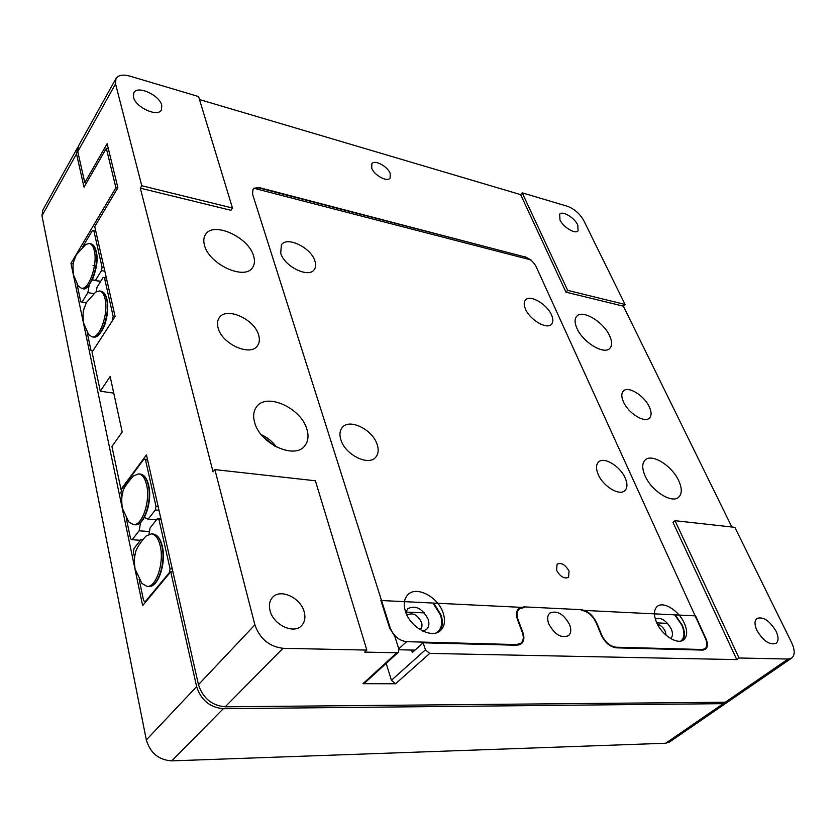 <?xml version="1.0" encoding="UTF-8"?>
<svg xmlns="http://www.w3.org/2000/svg" width="836" height="836" viewBox="0 0 836 836"><rect width="100%" height="100%" fill="white"/><g stroke="black" fill="none" stroke-linecap="round" stroke-linejoin="round"><path stroke-width="1.25" d="M98.209 335.163C107.112 327.9 109.171 304.147 106.935 299.696M95.753 292.025L99.599 290.959C102.128 291.524 103.957 294.157 105.064 298.86C108.764 313.166 99.662 339.092 91.897 336.803L88.616 334.505L83.516 322.853C82.889 315.768 82.942 311.4 83.684 309.738L86.38 302.601L95.753 292.025M92.775 351.068L112.975 319.822M83.109 312.977L84.185 307.888M92.368 351.005L91.03 350.65L87.153 332.247M96.244 291.701L97.007 287.26L103.068 277.51L104.437 277.709L113.153 316.363L112.567 319.749M113.153 316.363L114.992 316.687M104.437 277.709L106.402 278.095M94.311 250.695C97.906 264.521 88.721 290.583 81.259 288.159L78.291 286.006L73.443 274.783C72.837 267.656 72.91 263.277 73.672 261.637L76.41 254.646L85.857 244.373L89.389 243.485C91.667 244.039 93.308 246.442 94.311 250.695M95.722 230.935L92.482 230.412L82.754 246.745M93.799 230.517L102.076 267.259L101.511 270.561L95.482 280.321L92.368 279.841M89.201 285.034L87.895 292.6L82.043 302.078L80.758 301.827L77.006 284M89.243 284.773L92.284 279.83C96.391 270.195 97.687 260.78 96.15 251.584M101.511 270.561L104.845 271.23M100.686 281.335L95.482 280.321M104.04 267.645L102.076 267.259M86.244 302.841L82.043 302.078M87.895 292.6L93.601 293.676M92.326 279.924L100.571 281.533M146.593 484.838C150.658 500.9 142.078 526.252 133.279 524.632L128.671 521.821L122.349 508.204C121.419 500.848 121.575 495.696 122.808 492.749C122.578 489.812 126.152 484.18 133.541 475.841L138.64 473.897C142.308 474.451 144.962 478.098 146.593 484.838M147.491 459.549L143.896 459.142L121.565 489.373L120.948 492.895L121.899 497.41M126.299 518.362L130.625 538.917L132.182 539.701L139.121 530.776L149.445 531.571M140.584 522.458L139.121 530.776M148.589 485.497C150.553 497.023 149.111 507.651 144.273 517.38M156.436 519.877L148.139 519.187L144.388 517.442M148.139 519.187L155.318 509.96L155.966 506.261L145.485 459.758L143.896 459.142M147.596 459.999L145.485 459.758M140.406 540.296L132.182 539.701M158.108 506.459L155.966 506.261M155.318 509.96L158.976 510.284M162.278 546.566C165.256 557.539 161.536 577.112 155.402 582.734M145.819 536.189L151.337 533.88C155.444 534.413 158.412 538.447 160.251 545.992C164.42 562.576 156.071 587.718 147 586.381L141.901 583.413L135.087 569.034C134.115 562.105 134.23 556.922 135.442 553.495C135.401 550.151 138.86 544.382 145.819 536.189M145.913 601.68L145.245 601.648L169.394 572.576L170.063 572.618M169.394 572.576L170.063 568.783L172.258 568.919M170.063 568.783L158.955 519.543L157.293 518.78L150.072 527.976L148.975 534.214M142.538 539.638L141.002 539.533L142.151 540.108M141.002 539.533L134.021 548.426L133.384 552.042L134.617 557.894M139.152 579.484L143.625 600.697L145.245 601.648M160.972 519.083L157.293 518.78M158.955 519.543L161.118 519.72M576.976 328.423C574.531 322.884 574.478 318.809 576.798 316.186C582.493 309.268 603.477 321.87 609.59 335.706C612.203 341.412 612.276 345.623 609.831 348.34C604.188 355.175 582.901 342.363 576.976 328.423M254.562 422.201C252.88 415.9 253.58 410.727 256.662 406.693C266.788 392.262 301.42 408.25 306.927 429.422C308.902 436.12 308.16 441.607 304.712 445.881C294.7 459.852 259.588 443.602 254.562 422.201M645.141 476.018C641.912 468.599 641.943 463.238 645.214 459.967C651.881 453.154 671.998 465.694 678.686 480.648C682.134 488.276 682.124 493.794 678.665 497.201C672.029 503.878 651.61 491.077 645.141 476.018M623.52 402.043C621.273 396.975 621.232 393.296 623.416 390.987C628.212 385.678 644.222 395.512 649.258 406.756C651.631 411.939 651.672 415.711 649.405 418.084C644.64 423.329 628.432 413.35 623.52 402.043M204.465 245.167C203.305 240.904 203.65 237.34 205.52 234.498C213.326 220.944 248.888 237.267 253.663 256.161C255.022 260.717 254.656 264.5 252.576 267.53C244.948 280.76 208.854 264.301 204.465 245.167M218.071 327.785C216.994 323.762 217.391 320.407 219.262 317.732C226.326 306.394 254.75 319.227 258.679 335.226C259.902 339.468 259.484 343 257.446 345.801C250.476 356.899 221.718 343.951 218.071 327.785M548.771 623.855C547.026 618.995 547.392 615.4 549.869 613.06C557.121 610.134 563.704 614 569.619 624.68C571.437 629.623 571.072 633.291 568.511 635.673C561.217 638.516 554.634 634.576 548.771 623.855M371.738 168.203L371.832 163.741C374.538 159.331 387.716 166.364 390.203 173.491L390.109 178.037C387.434 182.415 374.162 175.351 371.738 168.203M657.378 624.126C660.722 625.109 663.366 627.564 665.32 631.493L666.156 635.287M407.038 615.286L407.393 614.909C412.869 612.339 417.572 614.805 421.49 622.318C422.41 625.297 422.044 627.606 420.404 629.247L420.006 629.581M756.935 630.428C754.375 624.68 754.385 620.678 756.956 618.431C763.31 616.435 769.674 620.699 776.048 631.201C778.703 637.032 778.703 641.087 776.048 643.396C769.653 645.308 763.278 640.993 756.935 630.428M270.038 610.573C268.722 605.159 269.547 600.77 272.526 597.416C280.269 588.199 300.803 597.761 304.21 611.962C305.673 617.574 304.806 622.12 301.608 625.6C293.885 634.555 273.226 624.847 270.038 610.573M133.467 97.154L133.812 92.733C137.407 85.021 159.54 95.085 161.766 105.305L161.421 109.913C157.91 117.542 135.578 107.457 133.467 97.154M559.963 219.889L559.692 214.183C562.44 210.442 574.499 217.705 577.791 225.02L578.073 230.83C575.356 234.55 563.192 227.235 559.963 219.889M398.396 652.216L398.908 649.238L394.832 636.447L389.586 627.909L380.892 600.499L524.13 607.49L519.334 608.963C516.847 611.346 516.439 614.951 518.111 619.779L522.855 632.424C524.6 637.44 524.13 641.212 521.455 643.741L516.711 645.246L423.131 642.8L425.44 649.833L391.426 680.285L395.595 683.764L362.991 683.681L364.559 683.116L398.396 652.216L396.828 652.759L364.684 652.111L366.847 650.084L282.986 648.297C269.213 646.583 259.85 638.767 254.886 624.858L198.466 684.663L146.446 454.92L120.98 489.394L111.94 446.497L122.192 432.003L110.143 376.513L100.289 391.206L92.064 352.165L115.107 316.52L94.74 226.619L117.876 187.766L107.123 143.698L84.802 182.687L77.769 151.629L115.535 83.861L141.775 185.738L140.302 188.163L213.065 471.912L214.894 469.613L254.886 624.858M282.986 648.297L225.177 706.807L725.303 702.23L788.076 659.04L739.024 657.995L736.767 659.604L429.714 653.418L425.44 649.833M736.767 659.604L672.99 522.395L675.018 520.692L739.024 657.995M731.845 527.004L623.384 306.185L565.972 292.161L520.64 194.631L199.49 99.536M141.775 185.738L232.46 208.018L230.924 210.296L140.302 188.163M596.308 623.008C592.672 615.557 587.677 611.315 581.313 610.28L695.573 615.871L705.929 638.62C708.04 643.605 707.893 647.137 705.511 649.238L702.501 650.084L616.299 647.837C609.987 646.918 604.971 642.665 601.251 635.078L596.308 623.008M524.736 256.527L531.027 259.944L253.601 188.194L260.142 187.818L524.475 256.819M656.772 622.883L667.577 623.353M405.878 612.088L424.385 612.892M366.847 650.084L315.381 480.773L214.894 469.613M232.46 208.018L198.581 96.558L130.061 76.17C123.007 74.247 118.304 75.041 115.953 78.553L115.535 83.861M520.64 194.631L522.186 192.823L567.383 206.273C574.342 208.895 579.766 213.608 583.674 220.411L625.077 304.471L623.384 306.185M522.186 192.823L567.654 290.364L565.972 292.161M567.654 290.364L625.077 304.471M675.018 520.692L734.844 527.338L791.608 642.602C795.015 650.021 795.036 655.184 791.671 658.078L728.961 701.164L725.303 702.23M423.131 642.8L412.347 652.54L411.542 650.042M386.18 663.376L391.426 680.285M788.076 659.04L791.671 658.078M225.177 706.807C211.78 705.532 202.876 698.154 198.466 684.663M113.748 393.129L100.289 391.206M121.544 489.457L120.98 489.394M115.953 78.553L78.323 146.248L77.769 151.629M86.39 183.063L84.802 182.687M73.223 263.821L70.966 263.361L142.642 605.619L170.743 571.793L196.627 686.617C201.027 700.098 209.909 707.455 223.285 708.709L723.224 703.661L665.696 743.235L669.396 742.086L726.881 702.585L723.224 703.661M117.646 188.152L115.911 187.734L70.966 263.361M172.937 571.928L170.743 571.793M77.821 147.429L76.515 153.866L84.028 187.18L106.329 148.317L115.911 187.734M196.627 686.617L146.331 739.933L41.988 215.803L76.515 153.866M93.078 265.461L94.447 265.775M108.377 148.85L106.329 148.317M727.842 701.759L726.881 702.585M77.079 148.484L42.678 210.369L41.988 215.803M146.331 739.933C150.261 753.006 158.736 759.987 171.746 760.875L665.696 743.235M656.511 622.308C653.522 614.888 653.794 609.59 657.315 606.403C663.502 600.927 679.083 610.813 684.454 623.52C687.62 631.086 687.359 636.52 683.67 639.801C677.494 645.162 661.725 635.067 656.511 622.308M682.469 640.522C685.165 636.98 685.092 631.87 682.26 625.182L675.258 614.878M405.45 611.409C403.286 604.167 404.122 598.566 407.968 594.605C416.527 585.524 438.252 597.04 443.174 613.049C445.567 620.542 444.689 626.342 440.572 630.448C432.024 639.268 410.11 627.502 405.45 611.409M439.422 631.347C442.672 627.188 443.216 621.733 441.042 614.993L433.738 603.08M556.577 570.256L557.089 564.133C561.405 562.398 565.408 564.739 569.065 571.155L568.564 577.352C564.227 579.055 560.235 576.694 556.577 570.256M340.837 439.673C339.291 434.584 339.771 430.519 342.279 427.478C349.469 418.084 372.762 429.641 377.182 444.574C378.886 449.862 378.394 454.094 375.698 457.24C368.561 466.425 345.028 454.711 340.837 439.673M280.708 253.162L281.377 244.864C286.915 235.898 311.065 247.655 314.9 260.968C316.06 264.51 315.841 267.395 314.231 269.61C308.787 278.43 284.355 266.59 280.708 253.162M598.168 474.357C595.849 468.745 595.974 464.638 598.524 462.026C603.926 456.331 620.197 466.154 625.171 477.993C627.627 483.73 627.522 487.952 624.847 490.638C619.466 496.239 603.007 486.259 598.168 474.357M525.457 309.027C523.775 305.015 523.785 302.005 525.499 299.999C529.993 294.251 547.016 304.126 551.509 314.973C553.296 319.08 553.296 322.173 551.499 324.243C547.047 329.927 529.825 319.927 525.457 309.027M674.715 614.847L681.821 625.161C684.903 632.612 684.59 637.899 680.88 641.034M670.545 638.474L670.733 638.338C672.865 636.436 673.032 633.301 671.245 628.933C666.282 620.354 661.046 617.052 655.539 619.016L655.351 619.173M433.006 603.038L440.447 614.972C442.913 622.956 441.701 628.85 436.789 632.674M422.723 631.075L426.621 629.362C428.993 626.99 429.505 623.656 428.168 619.34C422.483 608.514 415.701 604.95 407.822 608.66L405.805 612.422M390.224 627.93C393.557 636.071 399.012 640.658 406.589 641.672L516.46 644.577L520.974 643.156C523.514 640.752 523.963 637.168 522.312 632.403L517.557 619.758C515.812 614.69 516.24 610.907 518.842 608.409L523.89 606.863L581.072 609.674C587.739 610.75 592.985 615.202 596.81 623.029L601.753 635.088C605.274 642.299 610.04 646.332 616.038 647.21L702.24 649.499L705.093 648.694C707.36 646.698 707.496 643.333 705.5 638.6L536.127 266.621C533.546 261.835 529.815 258.606 524.924 256.934L260.289 188.267C256.756 187.421 254.29 187.912 252.9 189.73L252.576 194.213L390.224 627.93L389.743 628.379M399.033 649.771L415.022 650.115M106.59 299.142C110.3 313.437 101.187 339.353 93.423 337.054L96.871 336.354C98.021 336.699 103.873 328.684 105.075 323.751C107.771 314.984 108.408 306.875 106.987 299.445C105.838 294.585 103.883 291.858 101.114 291.252C103.654 291.816 105.472 294.45 106.59 299.142M89.389 243.485L90.873 243.809C93.162 244.352 94.802 246.756 95.806 251.009C99.411 264.834 90.225 290.865 82.754 288.441L81.259 288.159M134.92 524.757C144.085 526.492 152.706 501.422 148.662 485.256C146.99 478.38 144.2 474.649 140.27 474.064C143.949 474.618 146.603 478.265 148.233 485.005C152.309 501.046 143.719 526.377 134.92 524.757L133.279 524.632M161.923 546.107C166.103 562.68 157.753 587.802 148.672 586.464C158.129 587.907 166.521 562.921 162.351 546.336C160.47 538.666 157.356 534.549 152.998 534.016C157.105 534.538 160.084 538.572 161.923 546.107M362.991 683.681L396.828 652.759M429.714 653.418L395.595 683.764M171.746 760.875L223.285 708.709M406.589 641.672L398.772 648.83M515.697 645.214L516.46 644.577M702.24 649.499L701.467 650.063M616.038 647.21L615.348 647.754M274.772 446.1L262.399 436.037M99.599 290.959L101.114 291.252M91.897 336.803L93.423 337.054M90.873 243.809C93.381 244.405 95.158 246.913 96.203 251.333C100.633 267.018 87.78 293.217 82.754 288.441M140.27 474.064L138.64 473.897M152.998 534.016L151.337 533.88M148.672 586.464L147 586.381M517.108 610.886L519.334 608.963M703.222 650.063L705.093 648.694M518.686 645.068L520.974 643.156M276.361 446.957C272.442 441.502 267.405 437.395 261.24 434.647"/></g></svg>
